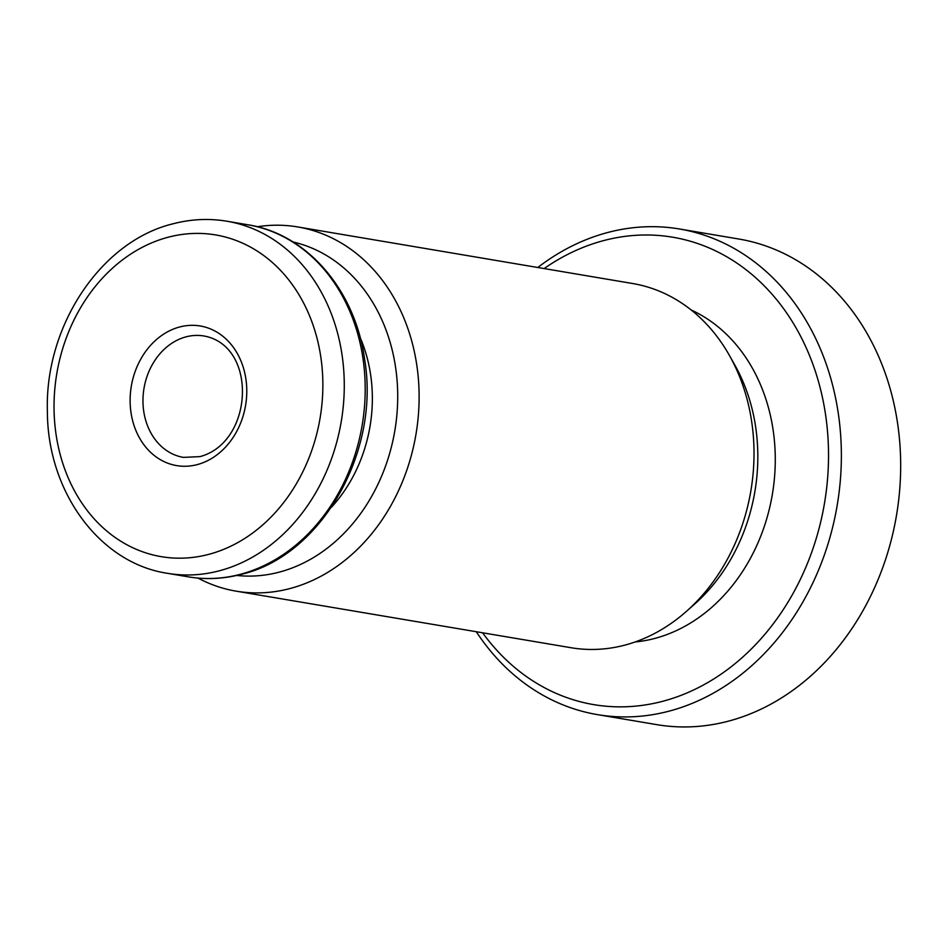 <?xml version="1.0" encoding="UTF-8"?>
<svg xmlns="http://www.w3.org/2000/svg" width="948" height="948" viewBox="0 0 948 948"><rect width="100%" height="100%" fill="white"/><g stroke="black" fill="none" stroke-linecap="round" stroke-linejoin="round"><path stroke-width="1.42" d="M482.603 632.79A237.024 193.973 -80.4 0 0 661.953 701.484A237.024 193.973 -80.4 0 0 826.407 420.876A237.024 193.973 -80.4 0 0 604.516 240.365A237.024 193.973 -80.4 0 0 544.128 268.568M537.789 267.502A246.255 201.533 99.6 0 1 608.64 232.26A246.255 201.533 99.6 0 1 679.479 228.989A246.255 201.533 99.6 0 1 841.291 462.446A246.255 201.533 99.6 0 1 668.304 711.356A246.255 201.533 99.6 0 1 597.465 714.626A246.255 201.533 99.6 0 1 476.275 631.724M597.465 714.626L656.763 724.639A246.255 201.533 -80.4 0 0 727.614 721.369A246.255 201.533 -80.4 0 0 900.6 472.459A246.255 201.533 -80.4 0 0 738.788 239.014L679.479 228.989M236.739 575.448A169.301 138.55 -80.4 0 0 278.736 572.272A169.301 138.55 -80.4 0 0 397.52 405.27A169.301 138.55 -80.4 0 0 293.062 241.977M257.311 226.75A184.694 151.147 99.6 0 1 297.696 226.939A184.694 151.147 99.6 0 1 419.063 402.035A184.694 151.147 99.6 0 1 289.318 588.72A184.694 151.147 99.6 0 1 236.182 591.173A184.694 151.147 99.6 0 1 197.966 578.079M635.089 641.974A172.382 141.074 -80.4 0 0 654.12 638.608A172.382 141.074 -80.4 0 0 773.959 482.947A172.382 141.074 -80.4 0 0 691.175 309.972M236.182 591.173L571.087 647.733A184.694 151.147 -80.4 0 0 624.222 645.28A184.694 151.147 -80.4 0 0 686.364 611.413L694.683 604.054A172.382 141.074 -80.4 0 0 734.996 365.359L729.557 355.678A184.694 151.147 -80.4 0 0 632.6 283.511L297.696 226.939M686.364 611.413A184.694 151.147 -80.4 0 0 729.557 355.678M360.145 337.524A138.515 113.357 99.6 0 1 331.48 507.227M239.737 574.476A178.532 146.111 -80.4 0 0 365.146 394.024A178.532 146.111 -80.4 0 0 247.831 224.771C306.903 233.812 355.31 290.064 364.66 359.612C380.361 452.421 321.017 556.168 240.934 574.429C223.349 578.955 205.834 579.761 188.368 576.846A178.532 146.111 -80.4 0 0 239.737 574.476M179.871 326.93A70.804 57.935 99.6 0 1 246.148 380.847A70.804 57.935 99.6 0 1 197.03 464.662A70.804 57.935 99.6 0 1 130.753 410.745A70.804 57.935 99.6 0 1 179.871 326.93M203.939 335.983A61.561 50.386 -80.4 0 0 186.223 336.801A61.561 50.386 -80.4 0 0 142.982 399.025A61.561 50.386 -80.4 0 0 183.426 457.386L199.945 456.616C253.744 442.42 257.986 345.664 203.939 335.983M247.831 224.771L226.904 221.228A178.532 146.111 99.6 0 1 344.219 390.481A178.532 146.111 99.6 0 1 218.798 570.945A178.532 146.111 99.6 0 1 167.441 573.315L188.368 576.846M208.216 554.497A163.139 133.514 -80.4 0 0 321.408 361.354A163.139 133.514 -80.4 0 0 168.685 237.095A163.139 133.514 -80.4 0 0 55.494 430.25A163.139 133.514 -80.4 0 0 208.216 554.497M226.904 221.228C209.153 218.265 191.366 219.083 173.543 223.669C101.057 240.816 44.592 325.994 47.388 411.396C47.412 491.633 99.528 563.207 167.441 573.315"/></g></svg>
